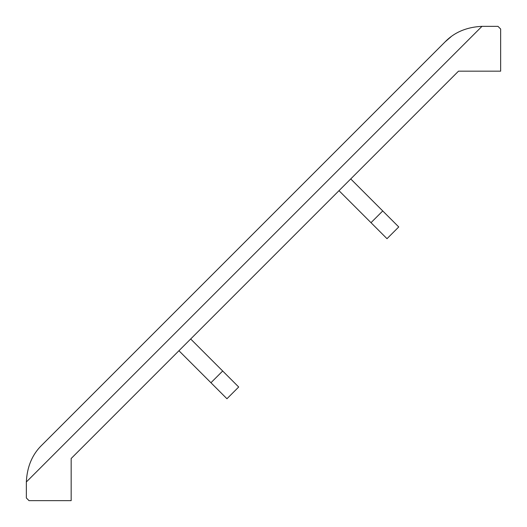 <?xml version="1.0" encoding="UTF-8"?>
<svg xmlns="http://www.w3.org/2000/svg" width="527" height="527" viewBox="0 0 527 527"><rect width="100%" height="100%" fill="white"/><g stroke="black" fill="none" stroke-linecap="round" stroke-linejoin="round"><path stroke-width="0.79" d="M71.165 468.641L71.165 458.503L458.503 71.165L468.641 71.165M481.974 26.35C466.764 27.081 454.498 32.233 445.163 41.817L41.817 445.163C32.233 454.498 27.081 466.764 26.35 481.974L481.974 26.35A52.819 52.819 0 0 1 482.515 26.35L497.982 26.35L500.65 29.018L500.65 71.165L458.503 71.165L350.732 178.936L382.74 210.945L371.001 222.684L387.009 238.691L398.748 226.953L382.74 210.945M338.993 190.675L371.001 222.684M222.684 371.001L210.945 382.74L226.953 398.748L238.691 387.009L190.675 338.993M26.35 481.974A52.819 52.819 0 0 0 26.35 482.515L26.35 497.982L29.018 500.65L71.165 500.65L71.165 458.503L178.936 350.732L210.945 382.74M445.163 41.817L451.059 36.738"/></g></svg>
